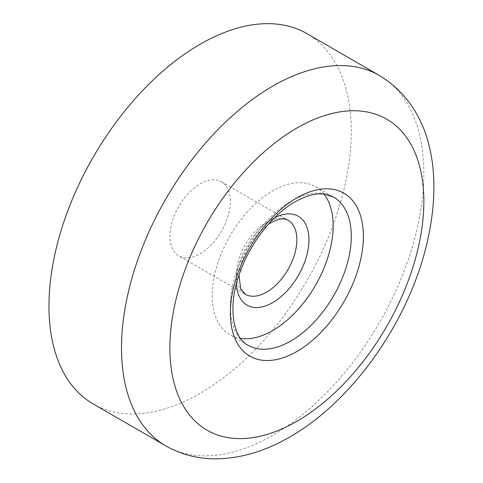<?xml version="1.0" encoding="UTF-8"?>
<svg xmlns="http://www.w3.org/2000/svg" width="483" height="483" viewBox="0 0 483 483"><rect width="100%" height="100%" fill="white"/><g stroke="black" fill="none" stroke-linecap="round" stroke-linejoin="round"><path stroke-width="0.36" stroke-dasharray="2.42 1.81" d="M93.225 403.963A213.788 123.431 120 0 0 200.119 393.373A213.788 123.431 120 0 0 339.784 204.985A213.788 123.431 120 0 0 307.013 33.671M200.119 253.732A42.758 24.687 120 0 0 228.054 216.052A42.758 24.687 120 0 0 221.498 181.789A42.758 24.687 120 0 0 200.119 183.908A42.758 24.687 120 0 0 172.19 221.582A42.758 24.687 120 0 0 178.74 255.845A42.758 24.687 120 0 0 200.119 253.732M323.912 194.045A85.515 49.375 120 0 0 315.435 186.655A85.515 49.375 120 0 0 272.684 190.888A85.515 49.375 120 0 0 216.819 266.248A85.515 49.375 120 0 0 229.926 334.767A85.515 49.375 120 0 0 240.564 338.414M379.572 75.565A213.788 123.431 -60 0 1 412.343 246.879A213.788 123.431 -60 0 1 272.684 435.268A213.788 123.431 -60 0 1 165.79 445.857M315.435 186.655L333.578 197.124A85.515 49.375 120 0 0 290.82 201.363A85.515 49.375 120 0 0 234.955 276.717A85.515 49.375 120 0 0 248.063 345.242L229.926 334.767M236.447 283.72A51.307 29.626 -60 0 1 272.684 218.817A51.307 29.626 -60 0 1 274.489 217.827M221.498 181.789L288.013 220.194A42.758 24.687 120 0 0 266.634 222.307A42.758 24.687 120 0 0 238.705 259.987A42.758 24.687 120 0 0 245.255 294.25L178.74 255.845M239.013 275.141L241.868 261.194L248.383 246.686L257.693 233.79L268.343 224.341"/><path stroke-width="0.72" d="M200.119 44.261A213.788 123.431 120 0 0 60.46 232.655A213.788 123.431 120 0 0 93.225 403.963L165.79 445.857A213.788 123.431 -60 0 1 133.018 274.543A213.788 123.431 -60 0 1 272.684 86.155A213.788 123.431 -60 0 1 379.572 75.565L307.013 33.671A213.788 123.431 120 0 0 200.119 44.261M240.564 338.414A85.515 49.375 120 0 0 272.684 330.535A85.515 49.375 120 0 0 325.59 263.972A85.515 49.375 120 0 0 323.912 194.045M296.87 128.049A179.579 103.682 120 0 0 169.883 347.989A179.579 103.682 120 0 0 296.87 421.303A179.579 103.682 120 0 0 423.851 201.363A179.579 103.682 120 0 0 296.87 128.049M296.87 351.479A94.064 54.307 -60 0 1 230.355 313.075A94.064 54.307 -60 0 1 296.87 197.873A94.064 54.307 -60 0 1 363.385 236.272A94.064 54.307 -60 0 1 296.87 351.479M248.063 345.242A85.515 49.375 120 0 0 290.82 341.01A85.515 49.375 120 0 0 346.685 265.65A85.515 49.375 120 0 0 333.578 197.124L324.437 194.106C316.25 192.922 306.47 195.482 295.095 201.785C273.318 214.017 250.931 242.08 240.425 271.15C226.732 306.542 233.307 338.456 248.063 345.242M274.489 217.827A51.307 29.626 -60 0 1 308.951 240.812A51.307 29.626 -60 0 1 272.684 302.606A51.307 29.626 -60 0 1 236.447 283.72M239.013 275.141L240.625 288.417L245.255 294.25A42.758 24.687 120 0 0 266.634 292.13A42.758 24.687 120 0 0 294.57 254.45A42.758 24.687 120 0 0 288.013 220.194L284.584 219.047C281.341 218.382 276.783 219.614 270.909 222.735L268.343 224.341M165.79 445.857C181.27 454.63 198.127 458.959 216.366 458.85C241.065 458.415 265.541 451.116 289.782 436.964C351.576 401.892 406.722 324.232 425.801 247.942C443.569 177.81 433.734 108.717 379.572 75.565"/></g></svg>
